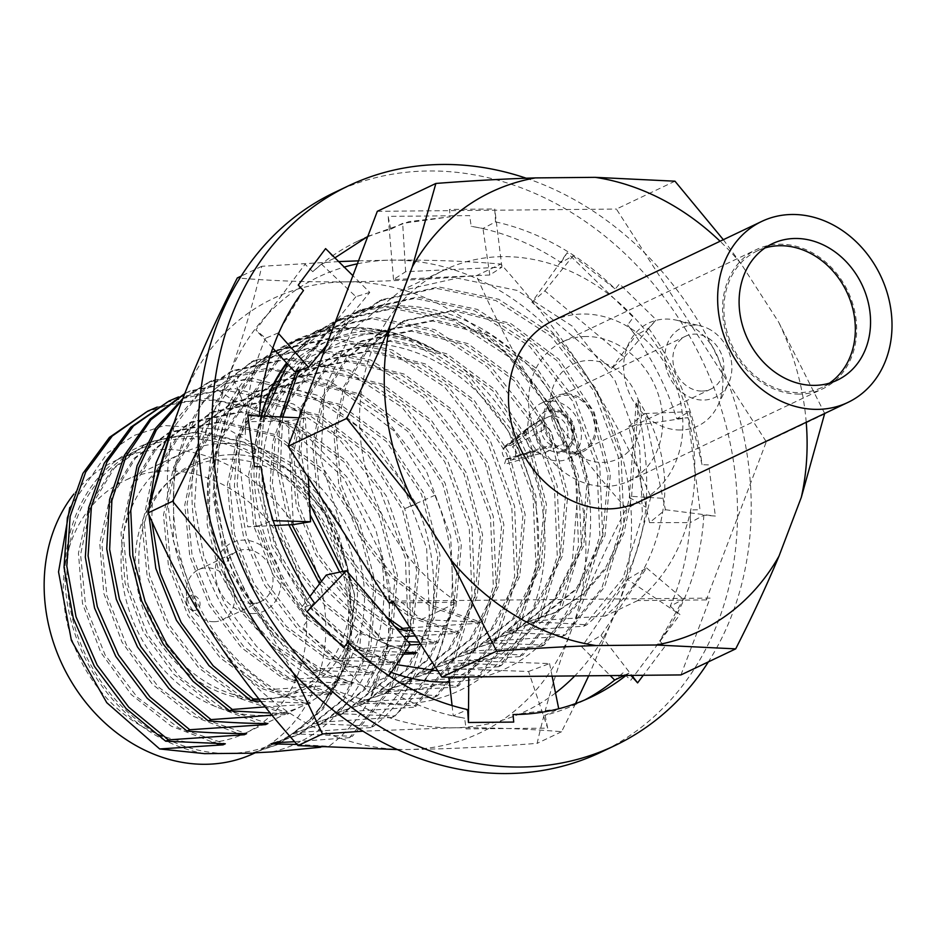 <?xml version="1.0" encoding="UTF-8"?>
<svg xmlns="http://www.w3.org/2000/svg" width="938" height="938" viewBox="0 0 938 938"><rect width="100%" height="100%" fill="white"/><g stroke="black" fill="none" stroke-linecap="round" stroke-linejoin="round"><path stroke-width="0.7" stroke-dasharray="4.69 3.52" d="M710.723 329.988A38.552 32.291 64.6 0 0 700.885 325.967A38.552 32.291 64.6 0 0 665.675 349.253A38.552 32.291 64.6 0 0 685.971 395.203A38.552 32.291 64.6 0 0 728.369 383.736A38.552 32.291 64.6 0 0 710.723 329.988M702.046 391.076A29.301 24.54 64.6 0 0 710.945 389.059A29.301 24.54 64.6 0 0 722.459 357.108A29.301 24.54 64.6 0 0 694.648 334.116A29.301 24.54 64.6 0 0 685.76 336.144A29.301 24.54 64.6 0 0 674.246 368.083A29.301 24.54 64.6 0 0 702.046 391.076M680.484 429.991A57.054 47.791 -115.4 0 1 624.169 374.989A57.054 47.791 -115.4 0 1 666.074 319.072A57.054 47.791 -115.4 0 1 677.025 320.315A57.054 47.791 -115.4 0 1 717.711 405.814A57.054 47.791 -115.4 0 1 680.484 429.991M573.517 452.245A29.301 24.54 64.6 0 0 582.404 450.217A29.301 24.54 64.6 0 0 593.918 418.278A29.301 24.54 64.6 0 0 566.118 395.285A29.301 24.54 64.6 0 0 557.231 397.302A29.301 24.54 64.6 0 0 545.717 429.241A29.301 24.54 64.6 0 0 573.517 452.245M277.367 742.239A161.922 135.635 64.6 0 0 348.303 606.722A161.922 135.635 64.6 0 0 259.767 459.069A161.922 135.635 64.6 0 0 138.214 449.83A161.922 135.635 64.6 0 0 67.278 585.335A161.922 135.635 64.6 0 0 155.814 732.988A161.922 135.635 64.6 0 0 228.239 753.425A161.922 135.635 64.6 0 0 277.367 742.239L254.55 753.097A161.922 135.635 64.6 0 0 325.498 617.579A161.922 135.635 64.6 0 0 236.951 469.926A161.922 135.635 64.6 0 0 115.397 460.687A161.922 135.635 64.6 0 0 73.95 493.963M202.643 742.919A139.938 117.227 -115.4 0 1 69.858 633.091A139.938 117.227 -115.4 0 1 124.848 480.526A139.938 117.227 -115.4 0 1 167.304 470.864A139.938 117.227 -115.4 0 1 300.101 580.692A139.938 117.227 -115.4 0 1 245.111 733.258A139.938 117.227 -115.4 0 1 202.643 742.919M225.108 443.357A139.938 117.227 -115.4 0 1 357.906 553.186A139.938 117.227 -115.4 0 1 302.915 705.751A139.938 117.227 -115.4 0 1 260.447 715.413A139.938 117.227 -115.4 0 1 127.65 605.585A139.938 117.227 -115.4 0 1 182.652 453.019A139.938 117.227 -115.4 0 1 225.108 443.357M258.407 699.678A123.746 103.661 -115.4 0 1 136.268 580.388A123.746 103.661 -115.4 0 1 227.16 459.092A123.746 103.661 -115.4 0 1 349.288 578.383A123.746 103.661 -115.4 0 1 258.407 699.678M824.877 413.916L766.311 441.786L706.291 599.921L710.089 598.116L392.846 601.094M680.941 674.926L710.089 598.116M674.961 181.198L616.395 209.068L766.311 441.786M377.311 211.32L616.395 209.068M824.69 413.482L778.54 321.945L741.067 263.766L723.339 239.706M706.291 599.921L637.688 600.566A192.759 161.465 64.6 0 0 663.905 357.413A192.759 161.465 64.6 0 0 444.401 269.968A192.759 161.465 64.6 0 0 359.711 426.638A192.759 161.465 64.6 0 0 457.65 602.266L393.983 602.864M341.878 529.7L320.761 458.834L324.618 388.602L352.676 329.625L400.549 290.839L457.193 278.129L517.178 290.428L572.309 326.166L615.07 380.652L639.587 446.699L642.436 515.572L623.055 578.16L583.87 626.185L507.986 631.321L535.129 622.14L578.64 587.61L604.987 535.657L610.357 474.089L594.153 412.204L559.013 359.313L510.518 323.376L456.243 309.763L404.665 320.479L369.771 346.626L346.052 385.53L336.121 433.063L341.127 484.16L360.673 533.441L392.811 575.651L434.282 606.323L480.866 622.175L421.232 619.584L371.307 575.369M583.87 626.185L586.637 624.86C620.979 596.287 640.748 557.09 645.954 507.247C648.299 472.74 645.063 437.53 636.245 401.616L638.532 400.538C658.042 431.351 666.695 463.982 664.479 498.43L631.626 496.354L629.339 497.433L645.954 507.247M637.688 600.566L605.162 616.043C639.505 587.469 659.285 548.273 664.479 498.43M421.232 619.584L457.65 602.266M806.223 422.264A243.059 203.593 64.6 0 0 778.54 321.945M741.067 263.766A243.059 203.593 64.6 0 0 720.091 241.254M578.84 455.809A52.434 43.922 64.6 0 0 638.063 436.569A52.434 43.922 64.6 0 0 612.502 367.11A52.434 43.922 64.6 0 0 553.279 386.339A52.434 43.922 64.6 0 0 578.84 455.809M605.162 616.043L529.29 621.191L527.004 622.281C543.184 622.211 563.058 623.078 586.637 624.86M527.004 622.281L554.217 613.065L582.932 594.012L605.819 567.291L621.589 534.461L629.339 497.433L636.245 401.616M529.29 621.191L556.492 611.975L585.206 592.922L608.105 566.2L623.876 533.37L631.626 496.354L638.532 400.538M507.986 631.321L532.843 623.231L576.354 588.701L602.7 536.747L608.082 475.179L591.866 413.283L556.738 360.391L508.244 324.454L453.969 310.853L402.379 321.558L367.485 347.705L343.777 386.62L333.846 434.142L338.853 485.251L358.386 534.519L390.525 576.741L431.996 607.402L478.579 623.266L480.866 622.175M505.711 632.411L565.344 635.003L604.529 586.977L623.911 524.389L621.062 455.516L596.545 389.469L553.772 334.983L498.641 299.245L438.667 286.946L382.012 299.656L348.221 322.906L322.309 356.252M410.035 627.78L478.579 623.266M305.12 401.546L300.887 451.565L309.61 503.155M342.945 571.418L386.702 617.157M394.511 626.162L339.732 572.11M310.197 514.892L298.964 464.462L300.137 414.678M325.439 347.986L349.464 320.562L379.257 300.969L435.9 288.259L495.874 300.559L551.005 336.296L593.777 390.783L618.294 456.841L621.144 525.714L601.762 588.29L562.577 636.316L565.344 635.003M562.577 636.316L486.693 641.463L513.895 632.247L557.383 597.694L583.706 545.728L589.064 484.172L572.837 422.288L537.697 369.42L489.202 333.494L434.939 319.905L383.361 330.61L348.467 356.768L324.759 395.672L314.828 443.193L319.835 494.303L339.38 543.571L371.507 585.781L412.99 616.454L459.573 632.306L411.852 630.606M486.693 641.463L511.609 633.338L555.097 598.784L581.419 546.819L586.778 485.263L570.55 423.378L535.41 370.498L486.916 334.585L432.653 320.984L381.074 331.7L346.192 357.847L322.473 396.762L312.542 444.284L317.56 495.393L337.094 544.661L369.232 586.871L410.703 617.544L457.287 633.396L459.573 632.306M484.418 642.542L544.04 645.133L583.225 597.107L602.606 534.519L599.769 465.658L575.24 399.6L532.479 345.114L477.348 309.376L417.375 297.076L360.72 309.786L325.345 334.549L298.835 370.381M321.476 581.314L381.414 638.544L403.657 636.726M415.241 635.858L457.287 633.396M282.713 417.058L280.157 470.36L291.999 524.659M407.971 641.698L378.647 639.857L319.565 583.811M288.834 524.823L277.285 470.313L280.228 416.941M296.349 371.143L322.801 335.663L357.953 311.111L414.608 298.401L474.581 310.689L529.712 346.427L572.473 400.925L597.002 466.972L599.839 535.844L580.458 598.421L541.273 646.446L544.04 645.133M378.647 639.857L381.414 638.544M541.273 646.446L465.4 651.593L492.579 642.389L536.067 607.847L562.401 555.906L567.771 494.349L551.556 432.477L516.439 379.585L467.956 343.648L413.693 330.035L362.115 340.717L327.21 366.864L303.478 405.755L293.535 453.289L298.53 504.41L318.064 553.69L350.202 595.911L391.685 626.584L438.281 642.448L419.263 642.108M465.4 651.593L490.293 643.48L533.792 608.938L560.115 556.984L565.485 495.44L549.281 433.555L514.153 380.676L465.67 344.738L411.419 331.126L359.84 341.807L324.923 367.942L301.192 406.846L291.249 454.379L296.256 505.488L315.789 554.768L347.928 596.99L389.399 627.674L435.994 643.527L438.281 642.448M263.883 416.167L258.829 480.115L274.834 545.588L310.021 604.248L360.122 648.674L410.023 644.91M420.67 644.289L435.994 643.527M463.114 652.672C485.544 652.907 505.418 653.763 522.747 655.263L561.932 607.238L581.314 544.661L578.476 475.789L553.948 409.742L511.187 355.244L456.056 319.506L396.082 307.218L339.427 319.928L310.947 338.395L287.626 364.026M404.876 652.414L357.355 649.987L306.996 605.256L271.762 546.151L255.968 480.256L261.491 416.05M264.024 407.432L292.328 355.654L336.66 321.242L393.303 308.532L453.289 320.831L508.419 356.557L551.181 411.055L575.709 477.102L578.547 545.975L559.165 608.563L519.98 656.577L522.747 655.263M357.355 649.987L360.122 648.674M519.98 656.577L444.108 661.724L471.31 652.508L514.786 617.966L541.109 566.013L546.467 504.468L530.263 442.595L495.135 389.716L446.664 353.778L392.401 340.166L340.822 350.847L310.548 372.14L287.989 403.023L274.928 441.13L272.419 483.539L280.732 526.992L299.304 568.17L326.799 603.908L361.2 631.473C378.999 642.342 397.595 649.377 416.976 652.578M444.108 661.724L469.023 653.598L512.511 619.057L538.834 567.103L544.192 505.547L527.977 443.674L492.86 390.806L444.378 354.869L390.126 341.256L338.548 351.938L308.274 373.218L285.715 404.114L272.641 442.22L270.132 484.618L278.445 528.082L297.018 569.26L324.513 604.998L358.914 632.564L408.347 652.485M441.821 662.814C458.025 662.744 477.899 663.612 501.455 665.394L540.64 617.38L560.021 554.792L557.172 485.919L532.655 419.872L489.894 365.374L434.763 329.637L374.778 317.349L318.134 330.059L282.619 354.951L256.062 390.994L240.491 435.455L237.162 484.946L246.389 535.75L267.541 584.022L299.116 626.103L338.817 658.804L403.657 654.196M498.688 666.719L422.804 671.854L449.947 662.674L493.458 628.143L519.804 576.19L525.174 514.622L508.959 452.726L473.831 399.834L425.336 363.909L371.061 350.308L319.483 361.013L284.589 387.16L260.87 426.063L250.938 473.596L255.945 524.705L275.491 573.974L307.629 616.184L349.1 646.857L395.684 662.709L336.05 660.129L296.361 627.416L264.774 585.347L243.622 537.075L234.394 486.271L237.724 436.768L253.283 392.319L279.852 356.276L315.367 331.372L372.011 318.662L431.996 330.962L487.127 366.699L529.888 421.185L554.405 487.232L557.254 556.105L537.873 618.693L498.688 666.719L501.455 665.394M336.05 660.129L338.817 658.804M422.804 671.854L447.661 663.764L491.172 629.234L517.518 577.269L522.9 515.712L506.684 453.816L471.544 400.925L423.05 364.988L368.775 351.387L317.196 362.091L282.303 388.25L258.595 427.153L248.664 474.687L253.67 525.784L273.204 575.064L305.342 617.274L346.826 647.947L393.397 663.799L395.684 662.709M420.529 672.945L480.162 675.536L519.347 627.51L538.729 564.922L535.879 496.05L511.362 430.003L468.59 375.517L413.459 339.779L353.485 327.479L296.83 340.189L261.327 365.093L234.758 401.136L219.187 445.585L215.857 495.088L225.085 545.893L246.248 594.164L277.824 636.234L317.525 668.946L393.397 663.799M477.395 676.849L401.511 681.996L428.713 672.78L472.201 638.227L498.524 586.262L503.882 524.705L487.654 462.833L452.515 409.953L404.02 374.028L349.757 360.438L298.19 371.143L263.297 397.29L239.577 436.193L229.646 483.727L234.652 534.836L254.198 584.104L286.325 626.314L327.808 656.987L374.391 672.851L314.758 670.26L275.057 637.559L243.481 595.478L222.318 547.206L213.09 496.401L216.432 446.898L231.991 402.449L258.56 366.406L294.075 341.502L350.718 328.792L410.692 341.092L465.823 376.83L508.595 431.328L533.112 497.375L535.961 566.247L516.58 628.823L477.395 676.849L480.162 675.536M314.758 670.26L317.525 668.946M401.511 681.996L426.438 673.871L469.926 639.317L496.249 587.352L501.596 525.796L485.368 463.911L450.24 411.043L401.745 375.118L347.482 361.517L295.904 372.234L261.01 398.38L237.291 437.284L227.359 484.817L232.378 535.915L251.912 585.195L284.05 627.405L325.521 658.077L372.105 673.93L374.391 672.851M399.236 683.075L458.858 685.666L498.043 637.641L517.424 575.064L514.587 506.192L490.058 440.145L447.297 385.647L392.166 349.909L332.193 337.61L275.538 350.32L240.034 375.223L213.465 411.266L197.895 455.716L194.565 505.219L203.792 556.023L224.956 604.295L256.531 646.376L296.232 679.077L372.105 673.93M456.091 686.979L380.218 692.127L407.409 682.923L450.897 648.369L477.231 596.404L482.589 534.848L466.362 472.963L431.21 420.083L382.716 384.158L328.452 370.569L276.874 381.285L244.15 405.099L234.148 379.691L272.77 351.644L329.414 338.935L389.399 351.222L444.53 386.96L487.291 441.458L511.82 507.505L514.657 576.378L495.276 638.966L456.091 686.979L458.858 685.666M234.148 379.691C158.17 453.605 188.597 618.33 293.465 680.39L296.232 679.077M380.218 692.127L405.122 684.013L448.622 649.459L474.945 597.494L480.303 535.926L464.076 474.042L428.936 421.162L380.441 385.248L326.166 371.659L274.588 382.376L241.875 406.177L219.457 439.336L207.521 479.904L207.146 524.518L218.425 569.483L240.515 611.072L271.692 645.825L309.458 670.858L350.812 684.06L353.098 682.981C334.925 682.958 315.051 682.09 293.465 680.39M377.932 693.217C400.432 693.44 420.306 694.308 437.565 695.797L476.75 647.783L496.132 585.195L493.294 516.322L468.766 450.275L426.004 395.777L370.873 360.04L310.888 347.752L254.245 360.462L215.623 388.508L241.875 406.177L244.15 405.099L221.731 438.245L209.807 478.814L209.432 523.439L220.711 568.405L242.801 609.993L273.966 644.746L311.744 669.767L353.098 682.981M199.911 614.05L173.319 540.734L174.011 466.292L201.67 403.117L251.478 361.775L308.121 349.065L368.106 361.365L423.237 397.102L465.998 451.588L490.527 517.635L493.365 586.508L473.983 649.096L434.798 697.122L358.926 702.257L386.116 693.053L429.604 658.511L455.927 606.558L461.297 545.001L445.081 483.129L409.953 430.249L361.482 394.323L307.218 380.711L255.64 391.381L220.735 417.527L197.003 456.419L187.061 503.952L192.056 555.073L211.589 604.353L243.728 646.575L285.211 677.248L331.794 693.112C309.212 692.877 289.338 692.021 272.172 690.52L236.657 662.099L207.286 626.056M434.798 697.122L437.565 695.797M272.172 690.52L274.94 689.207C170.059 627.147 139.645 462.422 215.623 388.508M358.926 702.257L383.841 694.132L427.318 659.59L453.652 607.636L459.01 546.092L442.795 484.219L407.678 431.339L359.195 395.402L304.944 381.789L253.366 392.471L218.448 418.606L194.717 457.51L184.774 505.043L189.769 556.152L209.303 605.432L241.441 647.666L282.924 678.338L329.519 694.202L331.794 693.112M356.639 703.348C372.878 703.289 392.752 704.145 416.273 705.939L455.458 657.913L474.839 595.325L471.99 526.453L447.473 460.406L404.712 405.92L349.581 370.182L289.596 357.882L232.952 370.592L197.719 395.215L171.255 430.812M258.853 698.904L329.519 694.202M152.542 494.607L151.768 521.047M148.861 514.505L148.931 509.51M174.175 422.311L198.938 392.799L230.185 371.905L286.829 359.195L346.814 371.495L401.945 407.233L444.706 461.719L469.223 527.766L472.072 596.65L452.691 659.226L413.506 707.252L416.273 705.939M413.506 707.252L337.621 712.399L364.765 703.207L408.276 668.677L434.622 616.723L439.992 555.155L423.777 493.259L388.649 440.368L340.142 404.43L285.879 390.841L234.289 401.546L199.395 427.705L175.687 466.608L165.756 514.13L170.763 565.239L190.308 614.507L222.447 656.717L263.918 687.39L310.501 703.242L260.834 701.401M337.621 712.399L362.49 704.297L406.002 669.767L432.348 617.802L437.718 556.234L421.502 494.349L386.362 441.458L337.868 405.521L283.593 391.92L232.014 402.637L197.121 428.783L173.401 467.699L163.482 515.22L168.488 566.329L188.022 615.598L220.16 657.808L261.643 688.48L308.215 704.332L310.501 703.242M335.347 713.478L394.98 716.069L434.165 668.044L453.546 605.467L450.697 536.583L426.18 470.536L383.408 416.05L328.277 380.312L268.303 368.013L211.648 380.722L182.347 399.905M265.219 706.865L308.215 704.332M182.91 398.439L208.881 382.047L271.059 369.42L336.308 386.573L394.019 430.859L434.833 495.334C469.539 575.064 451.049 671.913 392.213 717.382L394.98 716.069M392.213 717.382L316.329 722.53L343.472 713.349L386.198 679.78L412.603 629.386L419.016 569.436L404.724 508.572L370.147 453.535L321.159 415.71L265.782 401.007L213.008 411.676L178.114 437.823L154.395 476.727L144.464 524.248L149.47 575.357L169.004 624.638L201.142 666.848L242.625 697.52L289.209 713.384L270.25 713.044M316.329 722.53L341.186 714.428L383.912 680.859L410.316 630.477L416.742 570.527L402.437 509.662L367.86 454.613L318.885 416.789L263.496 402.097L210.733 412.755L175.84 438.902L152.12 477.817L142.177 525.339L147.184 576.448L166.73 625.728L198.868 667.938L240.339 698.611L286.922 714.463L289.209 713.384M314.054 723.608L373.676 726.2C432.512 680.73 451.014 583.882 416.296 504.152L375.493 439.664L317.783 395.39L252.533 378.237L190.355 390.865L184.727 393.714M184.786 393.55L187.588 392.178L244.243 379.468L304.217 391.756L359.348 427.494L402.109 481.991L426.638 548.038L429.475 616.911L410.094 679.499L370.909 727.513L373.676 726.2M370.909 727.513L295.036 732.66L322.191 723.468L365.703 688.926L392.037 636.972L397.407 575.404L381.18 513.508L346.04 460.617L297.545 424.691L243.27 411.102L191.68 421.819L156.798 447.977L133.09 486.892L123.171 534.414L128.178 585.523L147.723 634.78L179.862 676.99L221.333 707.662L267.916 723.515M295.036 732.66L319.905 724.558L363.416 690.016L389.751 638.051L395.121 576.483L378.905 514.599L343.765 461.707L295.259 425.782L240.984 412.192L189.406 422.909L155.016 448.516L131.39 486.505L121.025 532.995L125.094 583.19L143.291 631.954L173.87 674.305L213.852 705.88L259.287 723.421M292.75 733.75L352.383 736.33L390.9 689.559L410.551 628.695L408.991 561.44L386.562 496.308L346.286 441.54L293.465 404.044L234.992 388.555L178.501 396.95M166.296 402.308L222.939 389.598L282.924 401.898L338.055 437.636L380.816 492.122L405.345 558.169L408.182 627.041L388.801 689.629L349.616 737.655L352.383 736.33M349.616 737.655L294.638 741.712M273.744 742.79L300.934 733.586L344.422 699.033L370.745 647.079L376.103 585.523L359.887 523.639L324.759 470.77L276.264 434.845L222.001 421.244L170.435 431.937L135.529 458.084L111.81 496.988L101.879 544.521L106.873 595.63L126.419 644.898L158.557 687.12L200.029 717.793L246.612 733.645M276.628 742.662L298.659 734.677L342.147 700.123L368.47 648.158L373.828 586.613L357.601 524.729L322.473 471.849L273.99 435.924L219.727 422.323L168.148 433.028L133.747 458.612L110.109 496.612L99.733 543.09L103.801 593.297L121.987 642.073L152.566 684.423L192.548 716.011L237.982 733.551M297.029 744.432L328.875 746.296C345.419 734.02 359.148 718.215 370.053 698.857L388.098 646.106L390.02 587.763L375.751 529.478L346.779 476.879L306.034 435.068L257.587 408.042L206.266 398.427L157.209 407.092M144.991 412.45L178.032 401.863L213.43 400.174L249.449 407.491L284.32 423.472L343.871 478.005L380.535 553.561A192.759 161.465 64.6 0 1 370.053 698.857M320.55 747.258L328.875 746.296M272.02 751.924C347.236 734.782 397.876 647.724 380.535 553.561M252.439 752.933L279.653 743.717L323.129 709.163L349.452 657.21L354.81 595.665L338.595 533.792L303.478 480.913L254.995 444.987L200.744 431.374L149.165 442.056L114.26 468.191L90.529 507.095L80.574 554.628L85.581 605.737L105.115 655.017L137.253 697.239L178.724 727.923L225.319 743.775M204.59 753.648A164.232 137.569 -115.4 0 1 69.94 533.441A164.232 137.569 -115.4 0 1 277.378 468.566A164.232 137.569 -115.4 0 1 312.131 720.009L340.752 676.767L352.934 623.395L347.341 566.458L324.806 513.004L288.283 469.61L242.473 441.61L193.251 432.43L146.891 443.135L112.478 468.73L88.829 506.719L78.44 553.197L82.497 603.404L100.683 652.191L131.261 694.554L171.255 726.141L216.69 743.682M69.764 507.517L107.507 452.972L134.204 435.42L164.431 425.512L229.423 429.991L289.983 465.189L334.503 524.119L354.576 595.313L346.532 665.042L312.131 720.009L278.398 744.315L253.33 752.886M272.032 715.202L286.922 714.463M274.94 689.207L350.812 684.06M550.712 401.018A30.837 25.83 64.6 0 0 541.355 403.152A30.837 25.83 64.6 0 0 529.231 436.768A30.837 25.83 64.6 0 0 558.497 460.98A30.837 25.83 64.6 0 0 567.853 458.846A30.837 25.83 64.6 0 0 579.977 425.231A30.837 25.83 64.6 0 0 550.712 401.018M573.716 453.734A30.837 25.83 -115.4 0 1 544.45 429.534A30.837 25.83 -115.4 0 1 556.562 395.906A30.837 25.83 -115.4 0 1 565.919 393.784A30.837 25.83 -115.4 0 1 595.184 417.985A30.837 25.83 -115.4 0 1 583.073 451.612A30.837 25.83 -115.4 0 1 573.716 453.734M232.237 454.684A125.68 105.279 64.6 0 0 139.926 577.867A125.68 105.279 64.6 0 0 263.965 699.009A125.68 105.279 64.6 0 0 356.276 575.838A125.68 105.279 64.6 0 0 232.237 454.684M252.873 613.569A37.778 31.646 -115.4 0 1 215.588 577.151A37.778 31.646 -115.4 0 1 243.329 540.124A37.778 31.646 -115.4 0 1 280.626 576.542A37.778 31.646 -115.4 0 1 252.873 613.569M194.318 610.404A7.715 6.46 -115.4 0 1 189.722 608.598A7.715 6.46 -115.4 0 1 186.639 602.126A7.715 6.46 -115.4 0 1 192.372 595.419A7.715 6.46 -115.4 0 1 199.982 602.841A7.715 6.46 -115.4 0 1 194.318 610.404M213.97 621.742A27.753 23.251 64.6 0 0 222.4 619.819A27.753 23.251 64.6 0 0 233.304 589.568A27.753 23.251 64.6 0 0 206.958 567.783A27.753 23.251 64.6 0 0 198.539 569.694A27.753 23.251 64.6 0 0 186.334 591.96A27.753 23.251 64.6 0 0 197.426 615.258A27.753 23.251 64.6 0 0 213.97 621.742M252.369 603.474A27.753 23.251 64.6 0 0 260.787 601.551A27.753 23.251 64.6 0 0 271.703 571.289A27.753 23.251 64.6 0 0 245.357 549.504A27.753 23.251 64.6 0 0 236.939 551.427A27.753 23.251 64.6 0 0 226.023 581.689A27.753 23.251 64.6 0 0 252.369 603.474M551.169 410.75L551.732 408.886A22.747 19.053 -115.4 0 1 574.185 430.812A22.747 19.053 -115.4 0 1 557.477 453.113L556.527 451.975A21.199 17.763 64.6 0 0 572.098 431.187A21.199 17.763 64.6 0 0 551.169 410.75M573.188 430.823A21.586 18.08 -115.4 0 1 557.336 451.987A21.586 18.08 -115.4 0 1 536.02 431.175A21.586 18.08 -115.4 0 1 551.884 410.012A21.586 18.08 -115.4 0 1 573.188 430.823M567.877 430.87A15.418 12.921 64.6 0 0 547.98 417.07A15.418 12.921 64.6 0 0 541.332 431.128A15.418 12.921 64.6 0 0 561.229 444.929A15.418 12.921 64.6 0 0 567.877 430.87M547.417 427.564A15.418 12.921 -115.4 0 1 552.67 438.116A15.418 12.921 -115.4 0 1 552.142 444.8L515.349 456.009A7.715 6.46 64.6 0 0 512.418 446.863L547.417 427.564A15.418 12.921 64.6 0 0 540.933 423.718L542.422 418.184L512.148 440.309L510.424 445.691A7.715 6.46 64.6 0 0 504.609 446.418A7.715 6.46 64.6 0 0 502.897 448.634L527.262 430.05A15.418 12.921 64.6 0 0 526.64 431.679L502.604 449.419A7.715 6.46 64.6 0 0 506.121 458.999L504.386 464.38L532.198 456.337L533.675 450.791A15.418 12.921 -115.4 0 1 526.124 438.363A15.418 12.921 -115.4 0 1 526.64 431.679M527.262 430.05A15.418 12.921 -115.4 0 1 530.65 425.629A15.418 12.921 -115.4 0 1 532.772 424.316A15.418 12.921 -115.4 0 1 540.933 423.718L510.424 445.691M535.235 451.717L506.883 459.444A7.715 6.46 64.6 0 0 511.104 460.077A7.715 6.46 64.6 0 0 515.044 456.794L551.532 446.418A15.418 12.921 -115.4 0 1 546.022 452.163A15.418 12.921 -115.4 0 1 543.665 452.972A15.418 12.921 -115.4 0 1 535.235 451.717A15.418 12.921 64.6 0 1 533.675 450.791L506.121 458.999M551.532 446.418A15.418 12.921 64.6 0 0 552.142 444.8M552.611 320.948A100.237 83.963 -115.4 0 1 681.949 410.645A100.237 83.963 -115.4 0 1 638.743 501.959M765.045 247.925A75.556 63.292 64.6 0 0 757.154 250.938A75.556 63.292 64.6 0 0 727.454 333.318A75.556 63.292 64.6 0 0 799.153 392.612A75.556 63.292 64.6 0 0 822.087 387.394A75.556 63.292 64.6 0 0 829.403 383.173M585.945 336.508A77.104 64.581 64.6 0 0 562.542 341.831A77.104 64.581 64.6 0 0 532.245 425.887A77.104 64.581 64.6 0 0 605.409 486.4A77.104 64.581 64.6 0 0 628.812 481.077A77.104 64.581 64.6 0 0 659.109 397.02A77.104 64.581 64.6 0 0 585.945 336.508M799.352 394.112A77.104 64.581 -115.4 0 1 726.188 333.6A77.104 64.581 -115.4 0 1 756.485 249.543A77.104 64.581 -115.4 0 1 779.888 244.22A77.104 64.581 -115.4 0 1 853.041 304.733A77.104 64.581 -115.4 0 1 822.743 388.789A77.104 64.581 -115.4 0 1 799.352 394.112M334.714 192.372A309.95 259.638 64.6 0 1 428.772 170.974A309.95 259.638 -115.4 0 1 722.893 414.233A309.95 259.638 -115.4 0 1 601.082 752.135M303.478 290.557L278.058 333.002L265.606 338.266L255.851 329.93L305.038 264.282L312.776 271.692L321.511 264.188L334.291 258.349L325.592 248.605M367.766 236.482L409.191 221.567L449.267 216.924L402.672 223.361L390.689 229.247A255.98 214.427 64.6 0 0 367.626 236.833M364.835 237.994A255.98 214.427 64.6 0 0 357.906 241.113A255.98 214.427 64.6 0 0 312.776 271.692M390.689 229.247L388.156 216.373L469.692 215.611L471.169 226.293L482.976 228.485L495.534 221.872L494.76 208.986L449.466 209.409L450.146 216.913L449.267 216.924M495.534 221.872A255.98 214.427 -115.4 0 1 615.246 289.033L573.012 255.945L560.994 262.581A255.98 214.427 64.6 0 0 471.169 226.293M560.994 262.581L567.185 252.721L633.291 317.279L627.663 324.982L635.73 335.523L648.604 328.241L656.201 319.776L619.479 283.909L615.246 289.033M648.604 328.241A255.98 214.427 -115.4 0 1 702.046 464.662L689.278 411.676L676.767 418.735A255.98 214.427 64.6 0 0 627.663 324.982M676.767 418.735L688.046 417.656L700.006 509.733L690.567 509.932L690.298 522.595L703.84 515.161L715.366 516.076L708.729 464.92L702.046 464.662M703.84 515.161A255.98 214.427 -115.4 0 1 659.707 640.924L683.38 599.312L670.189 606.241A255.98 214.427 64.6 0 0 690.567 509.932M670.189 606.241L679.956 614.589L630.758 680.238L623.031 672.827L614.707 680.12A255.98 214.427 64.6 0 0 623.031 672.827M513.039 714.568L558.767 708.952L545.119 715.26A255.98 214.427 64.6 0 0 577.89 703.406A255.98 214.427 64.6 0 0 584.667 700.006M545.119 715.26L547.651 728.134L466.116 728.908L464.627 718.227L453.242 715.823L467.652 709.62M347.939 642.46L388.438 676.368L374.813 681.938A255.98 214.427 64.6 0 0 464.627 718.227M374.813 681.938L368.622 691.798L302.517 627.229L308.145 619.537L300.488 608.785L314.582 603.24M261.139 466.831L272.161 520.649L259.04 525.784A255.98 214.427 64.6 0 0 308.145 619.537M259.04 525.784L247.749 526.851L235.801 434.775L245.24 434.575L245.92 421.725L259.345 416.32L247.82 415.417M265.606 338.266A255.98 214.427 64.6 0 0 245.24 434.575M526.183 178.208A309.95 259.638 -115.4 0 1 708.378 661.876M334.291 258.349L334.913 257.844M659.707 640.924L664.925 646.411L643.28 675.278M624.169 675.466L628.894 673.132L630.922 675.395M628.894 673.132A255.98 214.427 -115.4 0 1 626.021 675.442M326.354 345.594L369.771 292.41L352.887 275.666M369.771 292.41L355.912 296.701L321.511 264.188M531.905 302.235L544.837 290.85L624.368 357.202L611.435 368.587L531.905 302.235L567.185 252.721M544.837 290.85L573.012 255.945M624.368 357.202L656.201 319.776M611.435 368.587L635.73 335.523M489.812 275.01L393.538 279.547L405.638 271.715L501.9 267.178L489.812 275.01L482.976 228.485M393.538 279.547L388.156 216.373M405.638 271.715L402.672 223.361M501.9 267.178L494.76 208.986M628.765 426.438L644.652 413.552L665.429 509.744L649.542 522.63L628.765 426.438L688.046 417.656M644.652 413.552L689.278 411.676M665.429 509.744L715.366 516.076M649.542 522.63L690.298 522.595M627.381 579.379L646.599 567.936L601.024 635.46L581.806 646.903L627.381 579.379L679.956 614.589M646.599 567.936L683.38 599.312M601.024 635.46L631.813 675.395M581.806 646.903L610.228 675.595M528.575 671.479L549.551 663.565L468.883 660.692L447.907 668.606L528.575 671.479L547.651 728.134M549.551 663.565L552.107 676.146M468.883 660.692L468.766 676.919M447.907 668.606L448.868 677.107M452.081 705.552L453.242 715.823M326.283 575.017L390.208 648.791L368.622 691.798M390.208 648.791L410.352 644.441M388.895 675.688L388.438 676.368M309.903 596.462L300.488 608.785M274.787 525.514L247.749 526.851M273.181 520.672L272.161 520.649M308.332 477.618L305.366 418.114L298.941 417.82M305.366 418.114L288.177 420.974L245.92 421.725M288.177 420.974L293.348 524.6M355.912 296.701L294.731 371.647M272.794 348.115L255.851 329.93M198.68 447.555L227.77 378.741A240.562 201.506 64.6 0 0 258.138 612.573L225.378 565.579M338.7 261.596L261.761 266.298C253.366 303.549 242.039 341.033 227.77 378.741A240.562 201.506 -115.4 0 1 344.246 267.096M357.39 263.824A240.562 201.506 -115.4 0 1 391.896 260.143A240.562 201.506 -115.4 0 1 586.402 375.364C610.415 412.779 631.872 453.242 650.761 496.765L626.314 508.396C593.414 471.533 564.899 434.423 540.769 397.079A240.562 201.506 64.6 0 0 346.263 281.857C307.922 282.186 271.61 280.872 237.326 277.929M650.761 496.765C642.354 534.015 631.028 571.5 616.77 609.208A240.562 201.506 64.6 0 0 586.402 375.364C562.261 338.02 533.745 300.922 500.845 264.059L476.41 275.69C428.103 279.407 384.721 281.459 346.263 281.857A240.562 201.506 64.6 0 0 182.136 400.456A240.562 201.506 -115.4 0 0 212.504 634.287A240.562 201.506 64.6 0 0 407.01 749.521A240.562 201.506 64.6 0 0 571.136 630.922C585.523 593.156 603.908 552.306 626.314 508.396M588.701 675.794L616.77 609.208A240.562 201.506 -115.4 0 1 574.771 675.923M555.519 692.971A240.562 201.506 -115.4 0 1 452.644 727.806A240.562 201.506 -115.4 0 1 258.138 612.573L293.289 672.968M260.94 416.026A193.533 162.11 64.6 0 0 255.699 495.534A193.533 162.11 64.6 0 0 391.181 672.37M449.431 682.043A193.533 162.11 64.6 0 0 588.841 492.403A193.533 162.11 64.6 0 0 462.926 319.354A193.533 162.11 64.6 0 0 286.582 362.912M261.339 416.05A192.759 161.465 64.6 0 0 255.957 441.986C267.916 368.388 327.725 322.719 389.915 331.911A171.935 144.03 64.6 0 0 263.637 500.435A171.935 144.03 64.6 0 0 266.263 515.83L283.253 565.239L312.46 609.125L351.351 643.351L396.493 664.62M437.835 670.928L496.589 658.007L543.759 620.147L572.239 562.8L577.597 494.42C570.07 385.928 464.72 290.897 371.694 309.376A192.759 161.465 64.6 0 0 286.958 363.311M358.515 260.846L391.896 260.143C430.237 259.803 466.561 261.116 500.845 264.059M575.557 703.582L561.581 731.722C527.285 728.779 490.973 727.478 452.644 727.806L363.041 731.183M261.761 266.298L241.125 276.124M397.454 749.579L407.01 749.521C445.468 749.134 488.85 747.082 537.146 743.353C545.541 706.103 556.879 668.618 571.136 630.922A240.562 201.506 -115.4 0 0 540.769 397.079C516.744 359.676 495.299 319.213 476.41 275.69M543.208 514.118A193.533 162.11 64.6 0 0 352.207 327.573A193.533 162.11 64.6 0 0 210.065 517.248A193.533 162.11 64.6 0 0 401.065 703.805A193.533 162.11 64.6 0 0 543.208 514.118M536.348 509.897C552.165 606.652 483.082 696.571 392.084 689.489C311.381 687.519 229.904 607.636 216.795 516.041C207.908 453.171 223.103 401.992 262.37 362.514A192.759 161.465 -115.4 0 1 437.53 351.656C372.667 316.387 300.137 335.581 269.089 391.076A171.935 144.03 -115.4 0 1 489.46 405.333C514.81 435.314 530.439 470.173 536.348 509.897M561.581 731.722L537.146 743.353M341.749 658.558L358.914 632.564L361.2 631.473L359.406 650.151M416.296 504.152L404.724 508.572L434.833 495.334M677.025 320.315L700.885 325.967M717.711 405.814L728.369 383.736M710.945 389.059L582.404 450.217M685.76 336.144L557.231 397.302M115.397 460.687L138.214 449.83M302.915 705.751L245.111 733.258M182.652 453.019L124.848 480.526M400.538 290.839L444.401 269.968M556.492 611.975L554.217 613.065M535.129 622.14L532.843 623.231M404.665 320.479L402.39 321.57M379.245 300.981L382.012 299.656M513.895 632.247L511.609 633.326M383.361 330.61L381.074 331.7M357.953 311.111L360.72 309.798M492.579 642.389L490.293 643.48M362.115 340.729L359.84 341.807M336.66 321.242L339.427 319.928M471.31 652.508L469.023 653.598M340.834 350.847L338.548 351.938M315.356 331.372L318.123 330.059M449.947 662.674L447.661 663.764M319.483 361.013L317.196 362.103M294.063 341.514L296.83 340.189M428.713 672.78L426.427 673.859M298.19 371.143L295.904 372.234M272.77 351.644L275.538 350.331M407.397 682.923L405.122 684.001M276.874 381.285L274.588 382.376M251.478 361.775L254.245 360.462M386.116 693.053L383.841 694.132M255.652 391.392L253.366 392.471M230.173 371.905L232.941 370.592M364.765 703.207L362.478 704.297M234.289 401.546L232.014 402.637M208.881 382.047L211.648 380.722M343.46 713.349L341.186 714.428M187.588 392.178L190.355 390.865M322.191 723.468L319.905 724.558M191.68 421.819L189.406 422.909M300.934 733.586L298.647 734.665M170.435 431.937L168.148 433.028M279.653 743.705L278.398 744.315M149.165 442.056L146.891 443.146M210.733 412.755L213.008 411.676M541.355 403.152L556.562 395.906M567.853 458.846L583.073 451.612M260.787 601.551L222.4 619.819M198.539 569.694L236.939 551.427M189.722 608.598L197.426 615.258M186.639 602.126L186.334 591.96M547.98 417.07L532.772 424.316M504.609 446.418L530.65 425.629M546.022 452.163L561.229 444.929M511.104 460.077L543.665 452.972M757.154 250.938L772.361 243.704M837.294 380.16L822.087 387.394M562.542 341.831L756.485 249.543M628.812 481.077L822.743 388.789M591.585 696.887L577.89 703.406M357.906 241.113L371.6 234.594"/><path stroke-width="1.41" d="M73.95 493.963A161.922 135.635 64.6 0 0 132.997 743.846A161.922 135.635 64.6 0 0 254.55 753.097L255.159 752.804M723.339 239.706L674.961 181.198L595.196 177.341L535.422 177.903C504.82 178.865 471.638 180.706 435.877 183.449L412.321 266.849L390.032 325.592C377.721 354.927 363.276 385.87 346.708 418.407L412.814 500.974L450.287 559.142L496.612 651.124C532.69 648.357 565.86 646.517 596.158 645.567L655.932 645.004L735.697 648.873C752.405 616.055 766.85 585.113 779.032 556.058L801.322 497.316L824.69 413.482M735.697 648.873L680.941 674.926L441.857 677.177L392.846 601.094L389.047 602.911L288.142 446.277L377.311 211.32L435.877 183.449M496.612 651.124L441.857 677.177M346.708 418.407L288.142 446.277M393.983 602.864L389.047 602.911M371.307 575.369L341.878 529.7M535.422 177.903A243.059 203.593 64.6 0 0 412.321 266.849M390.032 325.592A243.059 203.593 64.6 0 0 412.814 500.974M450.287 559.142A243.059 203.593 64.6 0 0 596.158 645.567M655.932 645.004A243.059 203.593 64.6 0 0 779.032 556.058M801.322 497.316A243.059 203.593 64.6 0 0 806.223 422.264M720.091 241.254A243.059 203.593 64.6 0 0 595.196 177.341M386.702 617.157L402.707 628.401L410.035 627.78M322.309 356.252L305.12 401.546M309.61 503.155L342.945 571.418M411.852 630.606L399.94 629.726L394.511 626.162M339.732 572.11L310.197 514.892M300.137 414.678L325.439 347.986M399.94 629.726L402.707 628.401M403.657 636.726L415.241 635.858M298.835 370.381L282.713 417.058M291.999 524.659L321.476 581.314M319.565 583.811L288.834 524.823M280.228 416.941L296.349 371.143M419.263 642.108L407.971 641.698M410.023 644.91L420.67 644.289M287.626 364.026L263.883 416.167M261.491 416.05L264.024 407.432M207.286 626.056L199.911 614.05M151.768 521.047L160.222 572.989L181.198 622.551L213.149 665.804L253.635 699.338L258.853 698.904M171.255 430.812L152.542 494.607M260.834 701.401L250.868 700.663L208.998 665.64L176.426 620.276L155.837 568.428L148.861 514.505M148.931 509.51L156.025 463.079L174.175 422.311M250.868 700.663L253.635 699.338M182.347 399.905L156.306 430.096L138.73 467.804L130.757 510.718L132.915 556.199L145.109 601.493L166.671 643.808L196.335 680.554L232.343 709.48L265.219 706.865M270.25 713.044L229.576 710.793L193.111 681.41L163.189 644.019L141.65 600.977L129.761 554.991L128.225 508.959L137.065 465.764L155.696 428.138L182.91 398.439M229.576 710.793L232.343 709.48M259.287 723.421L265.63 724.605L267.916 723.515C251.384 723.561 231.498 722.694 208.283 720.923L168.91 688.562L137.487 646.962L116.265 599.23L106.733 548.906L109.535 499.72L124.379 455.329L150.115 419.04L184.786 393.55M184.727 393.714L150.912 419.778L126.02 456.302L111.892 500.599L109.64 549.457L119.466 599.3L140.747 646.493L172.006 687.589L211.05 719.61L272.032 715.202M208.283 720.923L211.05 719.61M178.501 396.95L169.063 400.995L133.559 425.887L106.991 461.93L91.42 506.391L88.09 555.882L97.318 606.687L118.469 654.959L150.057 697.04L189.757 729.741L265.63 724.605M237.982 733.551L244.337 734.735L246.612 733.645C224.03 733.41 204.156 732.555 186.99 731.054L147.289 698.353L115.702 656.272L94.55 608.012L85.323 557.207L88.653 507.704L104.224 463.243L130.792 427.2L169.063 400.995M186.99 731.054L189.757 729.741M294.638 741.712L273.744 742.79L271.457 743.881L276.628 742.662M271.457 743.881L297.029 744.432M157.209 407.092L147.758 411.125L112.255 436.029L85.686 472.06L70.127 516.521L66.797 566.024L76.025 616.829L97.177 665.089L128.752 707.17L168.453 739.871L244.337 734.735M216.69 743.682L223.033 744.866L225.319 743.775L165.686 741.196L168.453 739.871M165.686 741.196L125.997 708.495L94.41 666.414L73.258 618.142L64.03 567.338L67.36 517.835L82.919 473.385L109.488 437.343L147.758 411.125M253.33 752.886L272.02 751.924L320.55 747.258M69.764 507.517L58.543 571.899L71.405 640.478L106.78 702.703L159.671 748.958L223.033 744.866M159.671 748.958L204.59 753.648L251.876 753.202M403.657 654.196L414.702 653.669L416.976 652.578L404.876 652.414M408.347 652.485L414.702 653.669M891.1 311.123A100.237 83.963 -115.4 0 1 847.893 402.437A100.237 83.963 -115.4 0 1 718.555 312.741A100.237 83.963 -115.4 0 1 761.762 221.415A100.237 83.963 -115.4 0 1 891.1 311.123M814.372 385.377A75.556 63.292 -115.4 0 1 742.662 326.072A75.556 63.292 -115.4 0 1 772.361 243.704A75.556 63.292 -115.4 0 1 795.283 238.475A75.556 63.292 64.6 0 1 866.993 297.78A75.556 63.292 64.6 0 1 837.294 380.16A75.556 63.292 64.6 0 1 814.372 385.377M847.893 402.437L638.743 501.959A100.237 83.963 -115.4 0 1 509.404 412.263A100.237 83.963 -115.4 0 1 552.611 320.948L761.762 221.415M829.403 383.173A75.556 63.292 64.6 0 0 850.215 300.242A75.556 63.292 64.6 0 0 780.076 245.721A75.556 63.292 64.6 0 0 765.045 247.925M614.777 745.628L601.082 752.135A309.95 259.638 -115.4 0 1 507.036 773.545A309.95 259.638 64.6 0 1 212.914 530.287A309.95 259.638 64.6 0 1 334.714 192.372L348.408 185.865A309.95 259.638 64.6 0 0 226.609 523.767A309.95 259.638 64.6 0 0 520.719 767.026A309.95 259.638 -115.4 0 0 614.777 745.628A309.95 259.638 -115.4 0 0 708.378 661.876M367.626 236.833A255.98 214.427 64.6 0 0 364.835 237.994M584.667 700.006A255.98 214.427 64.6 0 0 614.671 680.085L624.169 675.466M348.408 185.865A309.95 259.638 64.6 0 1 442.466 164.455A309.95 259.638 -115.4 0 1 526.183 178.208M334.913 257.844L367.766 236.482M643.28 675.278L637.594 682.887L630.922 675.395M626.021 675.442A255.98 214.427 -115.4 0 1 591.585 696.887A255.98 214.427 -115.4 0 1 513.039 714.568L513.719 722.072L468.425 722.495L467.652 709.62A255.98 214.427 -115.4 0 1 347.939 642.46L343.707 647.583L306.984 611.705L314.582 603.24A255.98 214.427 -115.4 0 1 261.139 466.831L254.456 466.561L247.82 415.417L298.941 417.82M259.369 415.956A255.98 214.427 -115.4 0 1 303.478 290.557L298.261 285.07L325.592 248.605L352.887 275.666M272.794 348.115L294.731 371.647L308.59 367.356L278.527 333.529M308.59 367.356L326.354 345.594M631.813 675.395L637.594 682.887M610.228 675.595L614.707 680.12M552.107 676.146L558.731 708.776M468.766 676.919L468.425 722.495M448.868 677.107L452.081 705.552M306.984 611.705L346.415 570.667L410.352 644.441L388.895 675.688M346.415 570.667L326.283 575.017L309.903 596.462M273.181 520.672L310.537 521.739L293.348 524.6L274.787 525.514M310.537 521.739L308.332 477.618M344.246 267.096A240.562 201.506 -115.4 0 1 357.39 263.824M574.771 675.923A240.562 201.506 -115.4 0 1 555.519 692.971M391.181 672.37A193.533 162.11 64.6 0 0 449.431 682.043M286.582 362.912A193.533 162.11 64.6 0 0 260.94 416.026M396.493 664.62L437.835 670.928M286.958 363.311A192.759 161.465 64.6 0 0 261.339 416.05M338.7 261.596L358.515 260.846M588.701 675.794L575.557 703.582M363.041 731.183L322.496 733.973L293.289 672.968M225.378 565.579L172.592 501.267L198.68 447.555M241.125 276.124L237.326 277.929C214.919 321.851 196.523 362.689 182.136 400.456C167.879 438.163 156.552 475.648 148.145 512.887C167.046 556.422 188.491 596.885 212.504 634.287C236.646 671.643 265.161 708.741 298.061 745.604L397.454 749.579M172.592 501.267L148.145 512.887M322.496 733.973L298.061 745.604"/></g></svg>

